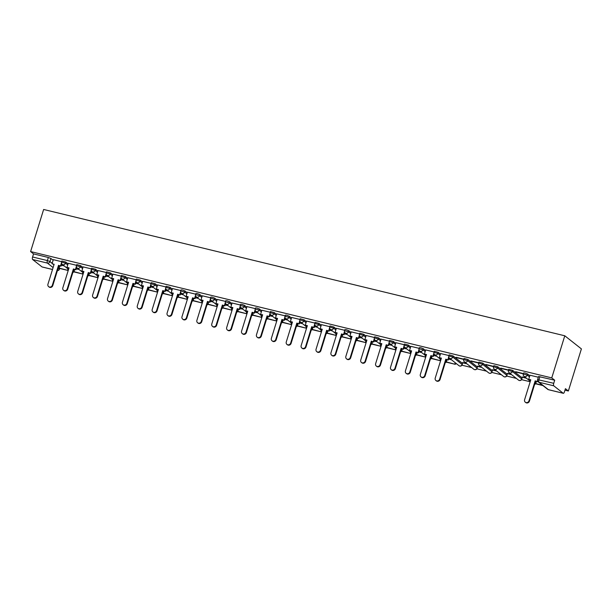 <?xml version="1.0" encoding="UTF-8"?>
<svg xmlns="http://www.w3.org/2000/svg" width="612" height="612" viewBox="0 0 612 612"><rect width="100%" height="100%" fill="white"/><g stroke="black" fill="none" stroke-linecap="round" stroke-linejoin="round"><path stroke-width="0.92" d="M68.054 263.849L65.813 262.081L61.881 260.987L61.544 262.089L65.469 263.175L67.718 264.942M82.949 267.459L80.707 265.692L76.775 264.598L76.439 265.7L80.363 266.786L82.612 268.553M97.844 271.07L95.602 269.295L91.67 268.209L91.333 269.311L95.265 270.397L97.507 272.164M112.738 274.681L110.497 272.906L106.565 271.82L106.228 272.921L110.16 274.008L112.401 275.775M127.64 278.292L125.391 276.517L121.467 275.431L121.122 276.532L125.055 277.618L127.296 279.386M142.535 281.903L140.286 280.128L136.361 279.041L136.017 280.143L139.949 281.229L142.191 282.996M157.429 285.513L155.18 283.738L151.256 282.652L150.912 283.746L154.844 284.84L157.085 286.607M172.324 289.124L170.082 287.349L166.15 286.263L165.814 287.357L169.738 288.451L171.98 290.218M187.218 292.727L184.977 290.96L182.399 289.973L181.045 289.874L180.708 290.968L184.633 292.062L186.882 293.829M202.113 296.338L199.872 294.571L197.293 293.584L195.939 293.485L195.603 294.579L199.527 295.673L201.776 297.44M217.008 299.949L214.766 298.182L212.196 297.195L210.834 297.095L210.497 298.189L214.43 299.276L216.671 301.05M231.902 303.56L229.661 301.793L227.09 300.806L225.736 300.706L225.392 301.8L229.324 302.886L231.565 304.661M246.804 307.17L244.555 305.403L241.985 304.416L240.631 304.317L240.287 305.411L244.219 306.497L246.46 308.272M261.699 310.781L259.45 309.014L256.879 308.027L255.525 307.928L255.181 309.022L259.113 310.108L261.355 311.883M276.593 314.392L274.352 312.625L270.42 311.539L270.083 312.633L274.008 313.719L276.249 315.494M291.488 318.003L289.247 316.236L286.668 315.249L285.314 315.149L284.978 316.243L288.902 317.33L291.151 319.104M306.382 321.614L304.141 319.847L300.209 318.753L299.872 319.854L303.797 320.94L306.046 322.708M321.277 325.224L319.036 323.457L315.103 322.363L314.767 323.465L318.699 324.551L320.94 326.318M336.172 328.835L333.93 327.068L329.998 325.974L329.661 327.076L333.594 328.162L335.835 329.929M351.066 332.446L348.825 330.679L346.254 329.692L344.9 329.585L344.556 330.687L348.488 331.773L350.73 333.54M365.968 336.057L363.719 334.282L359.795 333.196L359.451 334.297L363.383 335.384L365.624 337.151M380.863 339.668L378.614 337.893L374.689 336.807L374.345 337.908L378.277 338.994L380.519 340.762M395.757 343.278L393.516 341.504L389.584 340.417L389.247 341.519L393.172 342.605L395.413 344.372M410.652 346.889L408.411 345.114L404.478 344.028L404.142 345.13L408.066 346.216L410.315 347.983M425.547 350.5L423.305 348.725L420.727 347.738L419.373 347.639L419.036 348.733L422.961 349.827L425.21 351.594M440.441 354.111L438.2 352.336L434.268 351.25L433.931 352.344L437.863 353.438L440.104 355.205M462.496 363.367L453.094 355.947L449.17 354.861L448.826 355.954L452.758 357.048L462.267 364.622L462.496 363.367L462.159 364.461A2.111 1.935 -51.7 0 1 458.939 365.662A2.111 2.111 0 0 0 462.267 364.622M477.398 366.978L467.989 359.558L464.064 358.471L463.72 359.565L467.652 360.659L477.161 368.233L477.398 366.978L477.054 368.072A2.111 1.935 -51.7 0 1 473.833 369.273A2.111 2.111 0 0 0 477.161 368.233M492.293 370.589L482.883 363.168L478.959 362.082L478.615 363.176L482.547 364.27L492.063 371.844L492.293 370.589L491.949 371.683A2.111 1.935 -51.7 0 1 488.728 372.884A2.111 2.111 0 0 0 492.063 371.844M507.187 374.2L497.786 366.779L493.853 365.693L493.517 366.787L497.441 367.873L506.958 375.454L507.187 374.2L506.843 375.294A2.111 1.935 -51.7 0 1 503.63 376.495A2.111 2.111 0 0 0 506.958 375.454M522.082 377.811L512.68 370.39L508.748 369.304L508.411 370.398L512.336 371.484L521.852 379.065L522.082 377.811L521.745 378.905A2.111 1.935 -51.7 0 1 518.525 380.106A2.111 2.111 0 0 0 521.852 379.065M529.816 375.768L527.575 374.001L524.997 373.014L523.643 372.915L523.306 374.008L527.23 375.095L529.479 376.87M455.519 363.643L456.766 363.949M461.983 365.211L471.661 367.56M476.878 368.822L486.555 371.17M491.773 372.433L501.457 374.781M506.667 376.043L516.352 378.392M521.562 379.654L530.176 381.743M564.968 390.173L568.364 390.999L581.4 348.894L564.784 335.789L551.756 377.895L30.6 251.57L43.636 209.472L564.784 335.789M42.289 266.985A2.111 0.78 -76.4 0 1 42.151 266.985A2.111 0.78 -76.4 0 1 42.037 266.924L32.627 259.503A2.111 0.78 -76.4 0 1 32.581 256.986L33.538 253.896L48.34 257.484L50.918 258.471L53.16 260.238M33.538 253.896L30.6 251.57M563.185 393.241L553.784 385.82L538.981 382.232L548.39 389.653L563.185 393.241A2.111 0.78 103.6 0 0 563.308 393.302A2.111 0.78 103.6 0 0 564.471 391.772L565.427 388.674L568.364 390.999M554.694 380.213L538.537 376.525L537.581 379.616L553.738 383.303L554.694 380.213L551.756 377.895M553.738 383.303A2.111 0.78 103.6 0 0 553.784 385.82M538.323 377.222L529.984 375.225M523.428 373.611L515.625 371.721M526.014 377.872L522.273 376.961M508.534 370L500.731 368.11M511.119 374.261L507.379 373.351M493.639 366.389L485.836 364.5M496.225 370.65L492.476 369.74M478.737 362.778L470.942 360.889M481.323 367.039L477.582 366.129M463.842 359.168L456.039 357.278M466.428 363.429L462.687 362.526M448.948 355.557L440.571 353.529L439.355 357.63L441.405 358.127L435.231 378.078A2.433 2.226 -51.7 0 0 435.92 380.526A2.433 2.226 -51.7 0 0 439.623 379.149L445.796 359.19L448.282 360.032L449.017 357.645M434.053 351.954L425.677 349.919L424.46 354.019L426.51 354.516L420.337 374.468A2.433 2.226 -51.7 0 0 421.025 376.916A2.433 2.226 -51.7 0 0 424.728 375.538L430.902 355.58L433.388 356.421L434.122 354.042M419.159 348.343L410.82 346.338M404.264 344.732L395.887 342.697L394.663 346.797L396.721 347.295L390.54 367.254A2.433 2.226 -51.7 0 0 391.236 369.694A2.433 2.226 -51.7 0 0 394.931 368.317L401.112 348.366L403.599 349.2L404.333 346.82M389.37 341.121L381.031 339.125M374.468 337.51L366.137 335.514M359.573 333.9L351.196 331.865L349.98 335.973L352.03 336.47L345.857 356.421A2.433 2.226 -51.7 0 0 346.545 358.862A2.433 2.226 -51.7 0 0 350.248 357.485L356.421 337.533L358.907 338.367L359.649 335.988M344.678 330.289L336.34 328.292M329.784 326.678L321.407 324.643L320.191 328.751L322.241 329.248L316.067 349.2A2.433 2.226 -51.7 0 0 316.756 351.64A2.433 2.226 -51.7 0 0 320.459 350.263L326.632 330.312L329.118 331.146L329.853 328.766M314.889 323.067L306.551 321.07M299.995 319.456L291.656 317.46M285.1 315.846L276.716 313.818L275.499 317.919L277.557 318.416L271.376 338.367A2.433 2.226 -51.7 0 0 272.065 340.808A2.433 2.226 -51.7 0 0 275.767 339.43L281.948 319.479L284.435 320.321L285.169 317.934M270.206 312.235L261.867 310.238M255.303 308.624L246.927 306.597L245.71 310.697L247.761 311.194L241.587 331.146A2.433 2.226 -51.7 0 0 242.275 333.586A2.433 2.226 -51.7 0 0 245.978 332.209L252.152 312.258L254.638 313.099L255.38 310.712M240.409 305.013L232.07 303.017M225.514 301.402L217.176 299.406M210.62 297.792L202.281 295.795M195.725 294.181L187.387 292.184M180.831 290.57L172.454 288.543L171.23 292.643L173.288 293.14L167.107 313.092A2.433 2.226 -51.7 0 0 167.803 315.54A2.433 2.226 -51.7 0 0 171.498 314.163L177.679 294.204L180.165 295.045L180.9 292.658M165.936 286.967L157.552 284.932L156.335 289.032L158.393 289.53L152.212 309.481A2.433 2.226 -51.7 0 0 152.901 311.929A2.433 2.226 -51.7 0 0 156.603 310.552L162.784 290.593L165.263 291.434L166.005 289.055M151.042 283.356L142.703 281.352M136.139 279.745L127.763 277.71L126.546 281.811L128.596 282.308L122.423 302.267A2.433 2.226 -51.7 0 0 123.111 304.707A2.433 2.226 -51.7 0 0 126.814 303.33L132.988 283.379L135.474 284.213L136.216 281.834M121.245 276.134L112.906 274.13M106.35 272.524L98.012 270.527M91.456 268.913L83.079 266.878L81.863 270.986L83.913 271.483L77.732 291.434A2.433 2.226 -51.7 0 0 78.428 293.875A2.433 2.226 -51.7 0 0 82.13 292.498L88.304 272.547L90.79 273.38L91.525 271.001M76.561 265.302L68.223 263.305M61.667 261.691L53.29 259.656L52.066 263.764L54.124 264.262L47.943 284.213A2.433 2.226 -51.7 0 0 48.631 286.653A2.433 2.226 -51.7 0 0 52.334 285.276L58.515 265.325L61.001 266.159L61.736 263.78M462.611 362.778L466.925 363.819M477.505 366.389L481.828 367.43M492.4 370L496.722 371.04M507.294 373.603L511.617 374.651M522.189 377.214L526.511 378.262M515.549 371.974L523.352 373.863M500.654 368.363L508.45 370.252M485.76 364.752L493.555 366.642M470.858 361.141L478.661 363.038M455.963 357.53L463.766 359.428M451.534 359.818L448.573 359.099M436.639 356.207L433.678 355.488M421.744 352.596L418.776 351.877M406.85 348.985L403.882 348.266M391.955 345.375L388.987 344.655M377.053 341.764L374.093 341.045M362.159 338.153L359.198 337.442M347.264 334.542L344.304 333.831M332.37 330.939L329.409 330.22M317.475 327.328L314.514 326.609M302.58 323.717L299.612 322.998M287.686 320.107L284.718 319.387M272.791 316.496L269.823 315.777M257.889 312.885L254.929 312.166M242.995 309.274L240.034 308.555M228.1 305.663L225.14 304.944M213.206 302.053L210.245 301.334M198.311 298.442L195.343 297.723M183.416 294.831L180.448 294.112M168.522 291.22L165.554 290.501M153.62 287.609L150.659 286.89M138.725 283.999L135.765 283.28M123.831 280.388L120.87 279.669M108.936 276.777L105.975 276.058M94.041 273.166L91.081 272.447M79.147 269.555L76.179 268.844M64.252 265.952L61.284 265.233M528.998 400.806L529.426 401.151A2.433 2.226 128.3 0 1 525.723 402.528L525.295 402.183A2.433 2.226 -51.7 0 0 528.998 400.806L535.171 380.855L537.657 381.697L537.78 381.307M529.992 375.202L528.722 379.295L530.78 379.792L524.599 399.743A2.433 2.226 -51.7 0 0 525.295 402.183M528.722 379.295L530.711 380.014M537.497 380.465L537.221 381.353M536.426 381.398L535.745 383.594L536.181 383.931L542.951 385.575M535.745 383.594L542.515 385.231M529.426 401.151L535.599 381.2L537.657 381.697M535.599 381.2L535.171 380.855M439.623 379.149L440.051 379.486A2.433 2.226 128.3 0 1 436.348 380.863L435.92 380.526M439.355 357.63L441.336 358.349M448.741 356.804L447.854 359.688M447.051 359.734L446.37 361.929L446.806 362.266L455.305 364.331L455.688 363.092M446.37 361.929L455.305 364.331M455.252 362.755L454.869 363.987M440.051 379.486L446.232 359.535L448.282 360.032M446.232 359.535L445.796 359.19M424.728 375.538L425.156 375.875A2.433 2.226 128.3 0 1 421.454 377.252L421.025 376.916M424.46 354.019L426.442 354.738M433.847 353.193L432.952 356.085M432.156 356.123L431.475 358.318L431.911 358.663L440.411 360.72L440.793 359.481M431.475 358.318L440.411 360.72M440.357 359.145L439.974 360.376M425.156 375.875L431.338 355.924L433.388 356.421M431.338 355.924L430.902 355.58M409.833 371.928L410.262 372.264A2.433 2.226 128.3 0 1 406.559 373.641L406.131 373.305A2.433 2.226 -51.7 0 0 409.833 371.928L416.007 351.977L418.493 352.81L419.228 350.431M410.828 346.323L409.558 350.408L411.616 350.906L405.435 370.864A2.433 2.226 -51.7 0 0 406.131 373.305M409.558 350.408L411.547 351.127M418.952 349.582L418.057 352.474M417.262 352.512L416.581 354.708L417.017 355.052L425.516 357.11L425.898 355.87M416.581 354.708L425.516 357.11M425.462 355.534L425.08 356.765M410.262 372.264L416.435 352.313L418.493 352.81M416.435 352.313L416.007 351.977M394.931 368.317L395.367 368.654A2.433 2.226 128.3 0 1 391.665 370.031L391.236 369.694M394.663 346.797L396.653 347.517M404.058 345.979L403.163 348.863M402.367 348.901L401.686 351.097L402.122 351.441L410.614 353.499L410.996 352.26M401.686 351.097L410.614 353.499M410.568 351.923L410.185 353.155M395.367 368.654L401.541 348.702L403.599 349.2M401.541 348.702L401.112 348.366M380.037 364.706L380.473 365.043A2.433 2.226 128.3 0 1 376.77 366.42L376.334 366.083A2.433 2.226 -51.7 0 0 380.037 364.706L386.218 344.755L388.697 345.589L389.439 343.21M381.039 339.102L379.769 343.187L381.827 343.684L375.646 363.643A2.433 2.226 -51.7 0 0 376.334 366.083M379.769 343.187L381.758 343.906M389.163 342.368L388.268 345.252M387.473 345.29L386.792 347.486L387.22 347.83L395.719 349.888L396.102 348.649M386.792 347.486L395.719 349.888M395.673 348.312L395.291 349.544M380.473 365.043L386.646 345.091L388.697 345.589M386.646 345.091L386.218 344.755M365.142 361.095L365.578 361.432A2.433 2.226 128.3 0 1 361.876 362.809L361.44 362.472A2.433 2.226 -51.7 0 0 365.142 361.095L371.323 341.144L373.802 341.978L374.544 339.599M366.144 335.491L364.874 339.576L366.925 340.081L360.751 360.032A2.433 2.226 -51.7 0 0 361.44 362.472M364.874 339.576L366.856 340.295M374.269 338.757L373.374 341.641M372.578 341.68L371.897 343.875L372.325 344.219L380.825 346.277L381.207 345.038M371.897 343.875L380.825 346.277M380.779 344.701L380.396 345.933M365.578 361.432L371.752 341.481L373.802 341.978M371.752 341.481L371.323 341.144M350.248 357.485L350.684 357.821A2.433 2.226 128.3 0 1 346.981 359.198L346.545 358.862M349.98 335.973L351.961 336.684M359.366 335.147L358.479 338.031M357.676 338.069L357.003 340.264L357.431 340.609L365.93 342.666L366.313 341.435M357.003 340.264L365.93 342.666M365.884 341.091L365.502 342.322M350.684 357.821L356.857 337.87L358.907 338.367M356.857 337.87L356.421 337.533M335.353 353.874L335.781 354.218A2.433 2.226 128.3 0 1 332.079 355.587L331.65 355.251A2.433 2.226 -51.7 0 0 335.353 353.874L341.527 333.923L344.013 334.756L344.755 332.377M336.348 328.269L335.085 332.362L337.135 332.859L330.962 352.81A2.433 2.226 -51.7 0 0 331.65 355.251M335.085 332.362L337.067 333.073M344.472 331.536L343.584 334.42M342.781 334.458L342.108 336.654L342.536 336.998L351.036 339.056L351.418 337.824M342.108 336.654L351.036 339.056M350.982 337.48L350.6 338.719M335.781 354.218L341.963 334.259L344.013 334.756M341.963 334.259L341.527 333.923M320.459 350.263L320.887 350.607A2.433 2.226 128.3 0 1 317.184 351.984L316.756 351.64M320.191 328.751L322.172 329.463M329.577 327.925L328.682 330.809M327.887 330.847L327.206 333.043L327.642 333.387L336.141 335.445L336.524 334.213M327.206 333.043L336.141 335.445M336.087 333.869L335.705 335.108M320.887 350.607L327.068 330.648L329.118 331.146M327.068 330.648L326.632 330.312M305.564 346.652L305.992 346.996A2.433 2.226 128.3 0 1 302.29 348.373L301.861 348.029A2.433 2.226 -51.7 0 0 305.564 346.652L311.738 326.701L314.224 327.542L314.958 325.156M306.558 321.048L305.289 325.14L307.346 325.638L301.165 345.589A2.433 2.226 -51.7 0 0 301.861 348.029M305.289 325.14L307.278 325.852M314.683 324.314L313.788 327.198M312.992 327.244L312.311 329.432L312.747 329.776L321.246 331.834L321.629 330.602M312.311 329.432L321.246 331.834M321.193 330.258L320.81 331.497M305.992 346.996L312.166 327.038L314.224 327.542M312.166 327.038L311.738 326.701M290.669 343.041L291.098 343.386A2.433 2.226 128.3 0 1 287.395 344.763L286.967 344.418A2.433 2.226 -51.7 0 0 290.669 343.041L296.843 323.09L299.329 323.932L300.064 321.545M291.664 317.437L290.394 321.53L292.452 322.027L286.271 341.978A2.433 2.226 -51.7 0 0 286.967 344.418M290.394 321.53L292.383 322.249M299.788 320.703L298.893 323.587M298.098 323.633L297.417 325.821L297.853 326.165L306.344 328.223L306.727 326.992M297.417 325.821L306.344 328.223M306.298 326.647L305.916 327.887M291.098 343.386L297.271 323.434L299.329 323.932M297.271 323.434L296.843 323.09M275.767 339.43L276.203 339.775A2.433 2.226 128.3 0 1 272.501 341.152L272.065 340.808M275.499 317.919L277.488 318.638M284.894 317.093L283.999 319.977M283.203 320.022L282.522 322.218L282.951 322.555L291.45 324.612L291.832 323.381M282.522 322.218L291.45 324.612M291.404 323.037L291.021 324.276M276.203 339.775L282.377 319.824L284.435 320.321M282.377 319.824L281.948 319.479M260.873 335.82L261.309 336.164A2.433 2.226 128.3 0 1 257.606 337.541L257.17 337.197A2.433 2.226 -51.7 0 0 260.873 335.82L267.054 315.868L269.532 316.71L270.274 314.323M261.875 310.215L260.605 314.308L262.655 314.805L256.482 334.756A2.433 2.226 -51.7 0 0 257.17 337.197M260.605 314.308L262.594 315.027M269.999 313.482L269.104 316.366M268.308 316.412L267.628 318.607L268.056 318.944L276.555 321.002L276.938 319.77M267.628 318.607L276.555 321.002M276.509 319.426L276.127 320.665M261.309 336.164L267.482 316.213L269.532 316.71M267.482 316.213L267.054 315.868M245.978 332.209L246.414 332.553A2.433 2.226 128.3 0 1 242.712 333.93L242.275 333.586M245.71 310.697L247.692 311.416M255.105 309.871L254.21 312.755M253.414 312.801L252.733 314.996L253.161 315.333L261.661 317.391L262.043 316.159M252.733 314.996L261.661 317.391M261.615 315.815L261.232 317.054M246.414 332.553L252.588 312.602L254.638 313.099M252.588 312.602L252.152 312.258M231.084 328.598L231.512 328.942A2.433 2.226 128.3 0 1 227.817 330.319L227.381 329.975A2.433 2.226 -51.7 0 0 231.084 328.598L237.257 308.647L239.743 309.488L240.485 307.102M232.078 302.994L230.816 307.086L232.866 307.584L226.692 327.535A2.433 2.226 -51.7 0 0 227.381 329.975M230.816 307.086L232.797 307.805M240.202 306.26L239.315 309.144M238.512 309.19L237.838 311.386L238.267 311.722L246.766 313.78L247.149 312.548M237.838 311.386L246.766 313.78M246.713 312.204L246.33 313.443M231.512 328.942L237.693 308.991L239.743 309.488M237.693 308.991L237.257 308.647M216.189 324.987L216.617 325.332A2.433 2.226 128.3 0 1 212.915 326.709L212.486 326.364A2.433 2.226 -51.7 0 0 216.189 324.987L222.363 305.036L224.849 305.878L225.583 303.491M217.183 299.383L215.921 303.476L217.971 303.973L211.798 323.924A2.433 2.226 -51.7 0 0 212.486 326.364M215.921 303.476L217.903 304.195M225.308 302.649L224.42 305.533M223.617 305.579L222.936 307.775L223.372 308.111L231.872 310.177L232.254 308.938M222.936 307.775L231.872 310.177M231.818 308.593L231.435 309.833M216.617 325.332L222.799 305.38L224.849 305.878M222.799 305.38L222.363 305.036M201.294 321.377L201.723 321.721A2.433 2.226 128.3 0 1 198.02 323.098L197.592 322.753A2.433 2.226 -51.7 0 0 201.294 321.377L207.468 301.425L209.954 302.267L210.689 299.88M202.289 295.772L201.027 299.865L203.077 300.362L196.903 320.313A2.433 2.226 -51.7 0 0 197.592 322.753M201.027 299.865L203.008 300.584M210.413 299.038L209.518 301.923M208.723 301.968L208.042 304.164L208.478 304.501L216.977 306.566L217.359 305.327M208.042 304.164L216.977 306.566M216.923 304.99L216.541 306.222M201.723 321.721L207.904 301.77L209.954 302.267M207.904 301.77L207.468 301.425M186.4 317.766L186.828 318.11A2.433 2.226 128.3 0 1 183.126 319.487L182.697 319.143A2.433 2.226 -51.7 0 0 186.4 317.766L192.573 297.815L195.06 298.656L195.794 296.269M187.394 292.161L186.125 296.254L188.182 296.751L182.001 316.702A2.433 2.226 -51.7 0 0 182.697 319.143M186.125 296.254L188.114 296.973M195.519 295.428L194.624 298.312M193.828 298.358L193.147 300.553L193.583 300.89L202.082 302.955L202.465 301.716M193.147 300.553L202.082 302.955M202.029 301.379L201.646 302.611M186.828 318.11L193.002 298.159L195.06 298.656M193.002 298.159L192.573 297.815M171.498 314.163L171.934 314.499A2.433 2.226 128.3 0 1 168.231 315.876L167.803 315.54M171.23 292.643L173.219 293.362M180.624 291.817L179.729 294.701M178.934 294.747L178.253 296.942L178.689 297.279L187.18 299.345L187.563 298.105M178.253 296.942L187.18 299.345M187.134 297.769L186.752 299M171.934 314.499L178.107 294.548L180.165 295.045M178.107 294.548L177.679 294.204M156.603 310.552L157.039 310.888A2.433 2.226 128.3 0 1 153.337 312.265L152.901 311.929M156.335 289.032L158.324 289.751M165.73 288.206L164.835 291.09M164.039 291.136L163.358 293.332L163.786 293.668L172.286 295.734L172.668 294.494M163.358 293.332L172.286 295.734M172.24 294.158L171.857 295.389M157.039 310.888L163.213 290.937L165.263 291.434M163.213 290.937L162.784 290.593M141.709 306.941L142.145 307.278A2.433 2.226 128.3 0 1 138.442 308.655L138.006 308.318A2.433 2.226 -51.7 0 0 141.709 306.941L147.89 286.99L150.368 287.824L151.11 285.444M142.711 281.336L141.441 285.422L143.491 285.919L137.317 305.87A2.433 2.226 -51.7 0 0 138.006 308.318M141.441 285.422L143.43 286.141M150.835 284.595L149.94 287.487M149.144 287.525L148.464 289.721L148.892 290.065L157.391 292.123L157.774 290.884M148.464 289.721L157.391 292.123M157.345 290.547L156.963 291.779M142.145 307.278L148.318 287.326L150.368 287.824M148.318 287.326L147.89 286.99M126.814 303.33L127.25 303.667A2.433 2.226 128.3 0 1 123.547 305.044L123.111 304.707M126.546 281.811L128.528 282.53M135.94 280.985L135.045 283.876M134.242 283.914L133.569 286.11L133.997 286.454L142.497 288.512L142.879 287.273M133.569 286.11L142.497 288.512M142.451 286.936L142.068 288.168M127.25 303.667L133.424 283.716L135.474 284.213M133.424 283.716L132.988 283.379M111.92 299.719L112.348 300.056A2.433 2.226 128.3 0 1 108.645 301.433L108.217 301.096A2.433 2.226 -51.7 0 0 111.92 299.719L118.093 279.768L120.579 280.602L121.321 278.223M112.914 274.115L111.652 278.2L113.702 278.697L107.528 298.656A2.433 2.226 -51.7 0 0 108.217 301.096M111.652 278.2L113.633 278.919M121.038 277.381L120.151 280.265M119.348 280.304L118.674 282.499L119.103 282.843L127.602 284.901L127.985 283.662M118.674 282.499L127.602 284.901M127.548 283.325L127.166 284.557M112.348 300.056L118.529 280.105L120.579 280.602M118.529 280.105L118.093 279.768M97.025 296.109L97.453 296.445A2.433 2.226 128.3 0 1 93.751 297.822L93.322 297.486A2.433 2.226 -51.7 0 0 97.025 296.109L103.199 276.157L105.685 276.991L106.419 274.612M98.019 270.504L96.757 274.589L98.807 275.094L92.634 295.045A2.433 2.226 -51.7 0 0 93.322 297.486M96.757 274.589L98.739 275.308M106.144 273.771L105.249 276.655M104.453 276.693L103.772 278.888L104.208 279.233L112.707 281.291L113.09 280.051M103.772 278.888L112.707 281.291M112.654 279.715L112.271 280.946M97.453 296.445L103.635 276.494L105.685 276.991M103.635 276.494L103.199 276.157M82.13 292.498L82.559 292.834A2.433 2.226 128.3 0 1 78.856 294.211L78.428 293.875M81.863 270.986L83.844 271.697M91.249 270.16L90.354 273.044M89.559 273.082L88.878 275.278L89.314 275.622L97.813 277.68L98.195 276.44M88.878 275.278L97.813 277.68M97.759 276.104L97.377 277.335M82.559 292.834L88.732 272.883L90.79 273.38M88.732 272.883L88.304 272.547M67.236 288.887L67.664 289.224A2.433 2.226 128.3 0 1 63.962 290.601L63.533 290.264A2.433 2.226 -51.7 0 0 67.236 288.887L73.409 268.936L75.896 269.77L76.63 267.39M68.23 263.282L66.96 267.375L69.018 267.872L62.837 287.824A2.433 2.226 -51.7 0 0 63.533 290.264M66.96 267.375L68.949 268.087M76.355 266.549L75.46 269.433M74.664 269.471L73.983 271.667L74.419 272.011L82.911 274.069L83.293 272.837M73.983 271.667L82.911 274.069M82.865 272.493L82.482 273.732M67.664 289.224L73.838 269.272L75.896 269.77M73.838 269.272L73.409 268.936M52.334 285.276L52.77 285.62A2.433 2.226 128.3 0 1 49.067 286.99L48.631 286.653M52.066 263.764L54.055 264.476M61.46 262.938L60.565 265.822M59.769 265.86L59.089 268.056L59.517 268.4L68.016 270.458L68.399 269.226M59.089 268.056L68.016 270.458M67.97 268.882L67.588 270.122M52.77 285.62L58.943 265.662L61.001 266.159M58.943 265.662L58.515 265.325M65.813 262.081L65.469 263.175A2.111 1.935 128.3 0 1 62.944 264.705A2.111 1.935 -51.7 0 1 62.248 264.369L68.559 269.349M80.707 265.692L80.363 266.786A2.111 1.935 128.3 0 1 77.839 268.316A2.111 1.935 -51.7 0 1 77.15 267.98L83.454 272.96M95.602 269.295L95.265 270.397A2.111 1.935 128.3 0 1 92.733 271.927A2.111 1.935 -51.7 0 1 92.045 271.59L98.348 276.57M110.497 272.906L110.16 274.008A2.111 1.935 128.3 0 1 107.628 275.538A2.111 1.935 -51.7 0 1 106.939 275.201L113.243 280.181M125.391 276.517L125.055 277.618A2.111 1.935 128.3 0 1 122.522 279.149A2.111 1.935 -51.7 0 1 121.834 278.812L128.137 283.792M140.286 280.128L139.949 281.229A2.111 1.935 128.3 0 1 137.425 282.759A2.111 1.935 -51.7 0 1 136.728 282.423L143.04 287.403M155.18 283.738L154.844 284.84A2.111 1.935 128.3 0 1 152.319 286.37A2.111 1.935 -51.7 0 1 151.623 286.034L157.934 291.006M170.082 287.349L169.738 288.451A2.111 1.935 128.3 0 1 167.214 289.981A2.111 1.935 -51.7 0 1 166.518 289.644L172.829 294.617M184.977 290.96L184.633 292.062A2.111 1.935 128.3 0 1 182.108 293.592A2.111 1.935 -51.7 0 1 181.42 293.255L187.723 298.228M199.872 294.571L199.527 295.673A2.111 1.935 128.3 0 1 197.003 297.202A2.111 1.935 -51.7 0 1 196.314 296.866L202.618 301.838M214.766 298.182L214.43 299.276A2.111 1.935 128.3 0 1 211.897 300.813A2.111 1.935 -51.7 0 1 211.209 300.477L217.512 305.449M229.661 301.793L229.324 302.886A2.111 1.935 128.3 0 1 226.792 304.424A2.111 1.935 -51.7 0 1 226.103 304.087L232.407 309.06M244.555 305.403L244.219 306.497A2.111 1.935 128.3 0 1 241.694 308.035A2.111 1.935 -51.7 0 1 240.998 307.698L247.309 312.671M259.45 309.014L259.113 310.108A2.111 1.935 128.3 0 1 256.589 311.646A2.111 1.935 -51.7 0 1 255.893 311.309L262.204 316.282M274.352 312.625L274.008 313.719A2.111 1.935 128.3 0 1 271.483 315.257A2.111 1.935 -51.7 0 1 270.787 314.92L277.098 319.892M289.247 316.236L288.902 317.33A2.111 1.935 128.3 0 1 286.378 318.867A2.111 1.935 -51.7 0 1 285.682 318.531L291.993 323.503M304.141 319.847L303.797 320.94A2.111 1.935 128.3 0 1 301.272 322.47A2.111 1.935 -51.7 0 1 300.584 322.142L306.887 327.114M319.036 323.457L318.699 324.551A2.111 1.935 128.3 0 1 316.167 326.081A2.111 1.935 -51.7 0 1 315.478 325.752L321.782 330.725M333.93 327.068L333.594 328.162A2.111 1.935 128.3 0 1 331.061 329.692A2.111 1.935 -51.7 0 1 330.373 329.363L336.677 334.336M348.825 330.679L348.488 331.773A2.111 1.935 128.3 0 1 345.956 333.303A2.111 1.935 -51.7 0 1 345.267 332.966L351.571 337.946M363.719 334.282L363.383 335.384A2.111 1.935 128.3 0 1 360.858 336.914A2.111 1.935 -51.7 0 1 360.162 336.577L366.473 341.557M378.614 337.893L378.277 338.994A2.111 1.935 128.3 0 1 375.753 340.524A2.111 1.935 -51.7 0 1 375.057 340.188L381.368 345.168M393.516 341.504L393.172 342.605A2.111 1.935 128.3 0 1 390.647 344.135A2.111 1.935 -51.7 0 1 389.951 343.799L396.262 348.779M408.411 345.114L408.066 346.216A2.111 1.935 128.3 0 1 405.542 347.746A2.111 1.935 -51.7 0 1 404.853 347.409L411.157 352.39M423.305 348.725L422.961 349.827A2.111 1.935 128.3 0 1 420.436 351.357A2.111 1.935 -51.7 0 1 419.748 351.02L426.051 356M438.2 352.336L437.863 353.438A2.111 1.935 128.3 0 1 435.331 354.968A2.111 1.935 -51.7 0 1 434.642 354.631L440.946 359.604M453.094 355.947L452.758 357.048A2.111 1.935 128.3 0 1 450.225 358.578A2.111 1.935 -51.7 0 1 449.537 358.242L458.939 365.662M467.989 359.558L467.652 360.659A2.111 1.935 128.3 0 1 465.128 362.189A2.111 1.935 -51.7 0 1 464.432 361.853L473.833 369.273M482.883 363.168L482.547 364.27A2.111 1.935 128.3 0 1 480.022 365.8A2.111 1.935 -51.7 0 1 479.326 365.463L488.728 372.884M497.786 366.779L497.441 367.873A2.111 1.935 128.3 0 1 494.917 369.411A2.111 1.935 -51.7 0 1 494.221 369.074L503.63 376.495M512.68 370.39L512.336 371.484A2.111 1.935 128.3 0 1 509.811 373.022A2.111 1.935 -51.7 0 1 509.115 372.685L518.525 380.106M527.575 374.001L527.23 375.095A2.111 1.935 128.3 0 1 524.706 376.632A2.111 1.935 -51.7 0 1 524.017 376.296L530.321 381.268M50.918 258.471L49.954 261.561L52.204 263.328M53.481 264.338L53.978 264.728M58.201 268.064L59.471 269.142L59.685 268.438M59.54 268.4L59.364 268.982A2.111 1.935 -51.7 0 1 57.429 270.558M53.099 267.566L47.43 263.091L32.627 259.503M42.037 266.924L52.51 269.464M73.715 269.678L74.427 270.236M88.61 273.289L89.321 273.847M103.505 276.899L104.216 277.458M118.399 280.51L119.11 281.069M133.301 284.121L134.005 284.679M148.196 287.732L148.907 288.29M163.09 291.343L163.802 291.901M177.985 294.953L178.696 295.512M192.879 298.564L193.591 299.123M207.774 302.175L208.485 302.733M222.669 305.786L223.38 306.344M237.563 309.397L238.275 309.955M252.465 313L253.177 313.566M267.36 316.611L268.071 317.177M282.254 320.221L282.966 320.787M297.149 323.832L297.86 324.398M312.043 327.443L312.755 328.009M326.938 331.054L327.649 331.62M341.833 334.665L342.544 335.223M356.735 338.275L357.439 338.834M371.629 341.886L372.341 342.445M386.524 345.497L387.235 346.055M401.418 349.108L402.13 349.666M416.313 352.719L417.024 353.277M431.208 356.329L431.919 356.888M446.102 359.94L446.814 360.499M535.477 381.597L536.188 382.163M534.704 384.091A2.111 1.935 -51.7 0 0 535.837 383.663M445.329 362.434A2.111 1.935 -51.7 0 0 446.462 361.998M430.435 358.823A2.111 1.935 -51.7 0 0 431.567 358.387M415.54 355.212A2.111 1.935 -51.7 0 0 416.673 354.776M400.646 351.602A2.111 1.935 -51.7 0 0 401.77 351.166M385.751 347.991A2.111 1.935 -51.7 0 0 386.876 347.555M370.857 344.38A2.111 1.935 -51.7 0 0 371.981 343.944M355.962 340.769A2.111 1.935 -51.7 0 0 357.087 340.333M341.06 337.158A2.111 1.935 -51.7 0 0 342.192 336.722M326.165 333.548A2.111 1.935 -51.7 0 0 327.298 333.112M311.271 329.937A2.111 1.935 -51.7 0 0 312.403 329.501M296.376 326.326A2.111 1.935 -51.7 0 0 297.501 325.89M281.482 322.715A2.111 1.935 -51.7 0 0 282.606 322.279M266.587 319.104A2.111 1.935 -51.7 0 0 267.712 318.676M251.693 315.494A2.111 1.935 -51.7 0 0 252.817 315.065M236.798 311.89A2.111 1.935 -51.7 0 0 237.923 311.454M221.896 308.28A2.111 1.935 -51.7 0 0 223.028 307.844M207.001 304.669A2.111 1.935 -51.7 0 0 208.134 304.233M192.107 301.058A2.111 1.935 -51.7 0 0 193.239 300.622M177.212 297.447A2.111 1.935 -51.7 0 0 178.337 297.011M162.318 293.837A2.111 1.935 -51.7 0 0 163.442 293.4M147.423 290.226A2.111 1.935 -51.7 0 0 148.548 289.79M132.529 286.615A2.111 1.935 -51.7 0 0 133.653 286.179M117.626 283.004A2.111 1.935 -51.7 0 0 118.759 282.568M102.732 279.393A2.111 1.935 -51.7 0 0 103.864 278.957M87.837 275.783A2.111 1.935 -51.7 0 0 88.969 275.346M72.943 272.172A2.111 1.935 -51.7 0 0 74.067 271.736M539.891 376.625L538.935 379.715A2.111 0.78 -76.4 0 0 538.981 382.232A2.111 1.935 128.3 0 1 538.292 381.903L547.694 389.316A2.111 2.111 0 0 0 548.505 389.714A2.111 0.78 103.6 0 0 548.643 389.714M48.34 257.484L47.384 260.574L49.954 261.561A2.111 1.935 -51.7 0 1 47.43 263.091A2.111 0.78 -76.4 0 1 47.384 260.574L32.581 256.986M563.308 393.302L548.505 389.714A2.111 0.78 103.6 0 1 548.39 389.653A2.111 1.935 128.3 0 1 547.694 389.316M534.681 384.168A2.111 2.111 0 0 0 535.967 383.762M523.306 374.008A2.111 2.111 0 0 0 524.017 376.296M508.411 370.398A2.111 2.111 0 0 0 509.115 372.685M493.517 366.787A2.111 2.111 0 0 0 494.221 369.074M478.615 363.176A2.111 2.111 0 0 0 479.326 365.463M463.72 359.565A2.111 2.111 0 0 0 464.432 361.853M448.826 355.954A2.111 2.111 0 0 0 449.537 358.242M445.314 362.503A2.111 2.111 0 0 0 446.592 362.105M433.931 352.344A2.111 2.111 0 0 0 434.642 354.631M430.412 358.892A2.111 2.111 0 0 0 431.697 358.494M419.036 348.733A2.111 2.111 0 0 0 419.748 351.02M415.517 355.281A2.111 2.111 0 0 0 416.803 354.883M404.142 345.13A2.111 2.111 0 0 0 404.853 347.409M400.623 351.671A2.111 2.111 0 0 0 401.908 351.273M389.247 341.519A2.111 2.111 0 0 0 389.951 343.799M385.728 348.06A2.111 2.111 0 0 0 387.013 347.662M374.345 337.908A2.111 2.111 0 0 0 375.057 340.188M370.834 344.449A2.111 2.111 0 0 0 372.119 344.051M359.451 334.297A2.111 2.111 0 0 0 360.162 336.577M355.939 340.838A2.111 2.111 0 0 0 357.217 340.44M344.556 330.687A2.111 2.111 0 0 0 345.267 332.966M341.045 337.227A2.111 2.111 0 0 0 342.322 336.829M329.661 327.076A2.111 2.111 0 0 0 330.373 329.363M326.142 333.624A2.111 2.111 0 0 0 327.428 333.219M314.767 323.465A2.111 2.111 0 0 0 315.478 325.752M311.248 330.013A2.111 2.111 0 0 0 312.533 329.608M299.872 319.854A2.111 2.111 0 0 0 300.584 322.142M296.353 326.403A2.111 2.111 0 0 0 297.639 325.997M284.978 316.243A2.111 2.111 0 0 0 285.682 318.531M281.459 322.792A2.111 2.111 0 0 0 282.744 322.386M270.083 312.633A2.111 2.111 0 0 0 270.787 314.92M266.564 319.181A2.111 2.111 0 0 0 267.849 318.776M255.181 309.022A2.111 2.111 0 0 0 255.893 311.309M251.67 315.57A2.111 2.111 0 0 0 252.955 315.165M240.287 305.411A2.111 2.111 0 0 0 240.998 307.698M236.775 311.959A2.111 2.111 0 0 0 238.053 311.554M225.392 301.8A2.111 2.111 0 0 0 226.103 304.087M221.881 308.349A2.111 2.111 0 0 0 223.158 307.943M210.497 298.189A2.111 2.111 0 0 0 211.209 300.477M206.978 304.738A2.111 2.111 0 0 0 208.264 304.34M195.603 294.579A2.111 2.111 0 0 0 196.314 296.866M192.084 301.127A2.111 2.111 0 0 0 193.369 300.729M180.708 290.968A2.111 2.111 0 0 0 181.42 293.255M177.189 297.516A2.111 2.111 0 0 0 178.475 297.118M165.814 287.357A2.111 2.111 0 0 0 166.518 289.644M162.295 293.905A2.111 2.111 0 0 0 163.58 293.508M150.912 283.746A2.111 2.111 0 0 0 151.623 286.034M147.4 290.295A2.111 2.111 0 0 0 148.685 289.897M136.017 280.143A2.111 2.111 0 0 0 136.728 282.423M132.506 286.684A2.111 2.111 0 0 0 133.783 286.286M121.122 276.532A2.111 2.111 0 0 0 121.834 278.812M117.611 283.073A2.111 2.111 0 0 0 118.889 282.675M106.228 272.921A2.111 2.111 0 0 0 106.939 275.201M102.709 279.462A2.111 2.111 0 0 0 103.994 279.064M91.333 269.311A2.111 2.111 0 0 0 92.045 271.59M87.814 275.851A2.111 2.111 0 0 0 89.1 275.454M76.439 265.7A2.111 2.111 0 0 0 77.15 267.98M72.92 272.241A2.111 2.111 0 0 0 74.205 271.843M61.544 262.089A2.111 2.111 0 0 0 62.248 264.369M42.151 266.985L52.502 269.494M57.406 270.626A2.111 2.111 0 0 0 59.471 269.142M537.581 379.616A2.111 2.111 0 0 0 538.292 381.903"/></g></svg>
